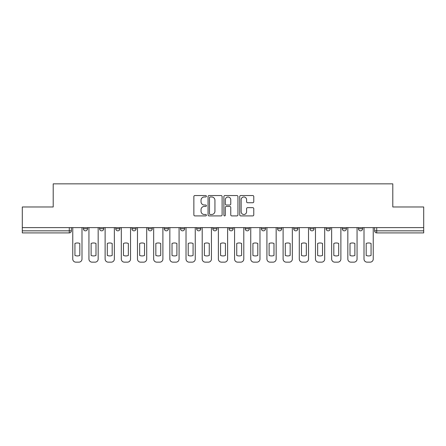 <?xml version="1.0" encoding="UTF-8"?>
<svg xmlns="http://www.w3.org/2000/svg" width="446" height="446" viewBox="0 0 446 446"><rect width="100%" height="100%" fill="white"/><g stroke="black" fill="none" stroke-linecap="round" stroke-linejoin="round"><path stroke-width="0.67" d="M206.403 196.262A0.714 0.714 0 0 0 205.695 195.549L194.874 195.549A1.02 1.02 0 0 0 193.859 196.569L193.859 214.894A1.02 1.02 0 0 0 194.874 215.909L205.695 215.909A0.714 0.714 0 0 0 206.403 215.201A0.714 0.714 0 0 0 205.695 214.487L204.29 214.487A3.256 3.256 0 0 1 201.035 211.226L201.035 209.704A3.256 3.256 0 0 1 204.29 206.442L205.695 206.442A0.714 0.714 0 0 0 206.403 205.729A0.714 0.714 0 0 0 205.695 205.015L204.29 205.015A3.256 3.256 0 0 1 201.035 201.759L201.035 200.232A3.256 3.256 0 0 1 204.29 196.976L205.695 196.976A0.714 0.714 0 0 0 206.403 196.262M358.461 227.616L358.461 228.759L362.609 228.759A2.074 2.074 0 0 1 360.535 230.833A2.074 2.074 0 0 1 358.461 228.759L358.461 227.616M342.277 227.616L342.277 228.759L346.43 228.759A2.074 2.074 0 0 1 344.351 230.833A2.074 2.074 0 0 1 342.277 228.759L342.277 227.616M261.378 227.616L261.378 228.759L265.526 228.759A2.074 2.074 0 0 1 263.452 230.833A2.074 2.074 0 0 1 261.378 228.759L261.378 227.616M212.837 227.616L212.837 228.759L216.985 228.759A2.074 2.074 0 0 1 214.911 230.833A2.074 2.074 0 0 1 212.837 228.759L212.837 227.616M180.474 227.616L180.474 228.759L184.622 228.759A2.074 2.074 0 0 1 182.548 230.833A2.074 2.074 0 0 1 180.474 228.759L180.474 227.616M164.295 227.616L164.295 228.759L168.443 228.759A2.074 2.074 0 0 1 166.369 230.833A2.074 2.074 0 0 1 164.295 228.759L164.295 227.616M131.932 228.759L131.932 227.616L131.932 228.759A2.074 2.074 0 0 0 134.006 230.833A2.074 2.074 0 0 1 131.932 228.759L136.08 228.759A2.074 2.074 0 0 1 134.006 230.833M99.569 228.759L99.569 227.616L99.569 228.759A2.074 2.074 0 0 0 101.649 230.833A2.074 2.074 0 0 1 99.569 228.759L103.723 228.759A2.074 2.074 0 0 1 101.649 230.833A2.074 2.074 0 0 0 103.723 228.759L103.723 227.616L103.723 228.759M252.754 202.729A1.02 1.02 0 0 0 253.774 201.709L253.774 196.569A1.02 1.02 0 0 0 252.754 195.549L240.74 195.549A1.02 1.02 0 0 0 239.719 196.569L239.719 214.894A1.02 1.02 0 0 0 240.74 215.909L252.754 215.909A1.02 1.02 0 0 0 253.774 214.894L253.774 208.683A1.02 1.02 0 0 0 252.754 207.663L247.614 207.663A1.02 1.02 0 0 0 246.593 208.683L246.593 211.761A2.726 2.726 0 0 1 243.873 214.487A2.726 2.726 0 0 1 241.147 211.761L241.147 199.696A2.726 2.726 0 0 1 243.873 196.976A2.726 2.726 0 0 1 246.593 199.696L246.593 201.709A1.02 1.02 0 0 0 247.614 202.729L252.754 202.729M22.3 227.616L22.3 206.977L53.208 206.977L53.208 183.847L392.792 183.847L392.792 206.977L423.7 206.977L423.7 227.616L22.3 227.616L22.3 230.833L71.36 230.833L71.36 227.616L71.36 230.833A2.074 2.074 0 0 1 69.286 232.907L22.3 232.907L22.3 230.833M222.108 196.569A1.02 1.02 0 0 0 221.093 195.549L209.079 195.549A1.02 1.02 0 0 0 208.059 196.569L208.059 214.894A1.02 1.02 0 0 0 209.079 215.909L221.093 215.909A1.02 1.02 0 0 0 222.108 214.894L222.108 196.569M224.907 195.549L236.921 195.549A1.02 1.02 0 0 1 237.941 196.569L237.941 214.894A1.02 1.02 0 0 1 236.921 215.909L231.781 215.909A1.02 1.02 0 0 1 230.76 214.894L230.76 207.462A1.02 1.02 0 0 0 229.746 206.442L226.334 206.442A1.02 1.02 0 0 0 225.314 207.462L225.314 215.201A0.714 0.714 0 0 1 224.606 215.909A0.714 0.714 0 0 1 223.892 215.201L223.892 196.569A1.02 1.02 0 0 1 224.907 195.549M374.64 227.616L374.64 230.833L423.7 230.833L423.7 232.907L376.714 232.907A2.074 2.074 0 0 1 374.64 230.833M423.7 227.616L423.7 230.833M362.609 227.616L362.609 228.759M346.43 227.616L346.43 228.759M330.246 227.616L330.246 228.759A2.074 2.074 0 0 1 328.172 230.833A2.074 2.074 0 0 1 326.098 228.759L330.246 228.759M326.098 227.616L326.098 228.759M314.068 227.616L314.068 228.759A2.074 2.074 0 0 1 311.994 230.833A2.074 2.074 0 0 1 309.92 228.759L314.068 228.759A2.074 2.074 0 0 1 311.994 230.833M309.92 227.616L309.92 228.759M297.889 227.616L297.889 228.759A2.074 2.074 0 0 1 295.81 230.833A2.074 2.074 0 0 1 293.736 228.759A2.074 2.074 0 0 0 295.81 230.833M293.736 227.616L293.736 228.759L297.889 228.759M281.705 227.616L281.705 228.759A2.074 2.074 0 0 1 279.631 230.833A2.074 2.074 0 0 1 277.557 228.759A2.074 2.074 0 0 0 279.631 230.833M277.557 227.616L277.557 228.759L281.705 228.759M265.526 227.616L265.526 228.759A2.074 2.074 0 0 1 263.452 230.833M249.347 227.616L249.347 228.759A2.074 2.074 0 0 1 247.268 230.833A2.074 2.074 0 0 1 245.194 228.759L249.347 228.759M245.194 227.616L245.194 228.759M229.015 227.616L229.015 228.759L233.163 228.759L233.163 227.616L233.163 228.759A2.074 2.074 0 0 1 231.089 230.833A2.074 2.074 0 0 1 229.015 228.759A2.074 2.074 0 0 0 231.089 230.833M216.985 227.616L216.985 228.759M200.806 227.616L200.806 228.759A2.074 2.074 0 0 1 198.732 230.833A2.074 2.074 0 0 1 196.653 228.759L200.806 228.759L200.806 227.616M196.653 227.616L196.653 228.759M184.622 228.759L184.622 227.616L184.622 228.759A2.074 2.074 0 0 1 182.548 230.833M168.443 228.759L168.443 227.616L168.443 228.759A2.074 2.074 0 0 1 166.369 230.833M152.264 227.616L152.264 228.759A2.074 2.074 0 0 1 150.19 230.833A2.074 2.074 0 0 1 148.111 228.759A2.074 2.074 0 0 0 150.19 230.833A2.074 2.074 0 0 0 152.264 228.759L152.264 227.616M148.111 227.616L148.111 228.759L152.264 228.759M136.08 227.616L136.08 228.759M119.902 227.616L119.902 228.759A2.074 2.074 0 0 1 117.828 230.833A2.074 2.074 0 0 1 115.754 228.759A2.074 2.074 0 0 0 117.828 230.833M115.754 227.616L115.754 228.759L119.902 228.759M87.539 227.616L87.539 228.759A2.074 2.074 0 0 1 85.465 230.833A2.074 2.074 0 0 1 83.391 228.759A2.074 2.074 0 0 0 85.465 230.833A2.074 2.074 0 0 0 87.539 228.759L87.539 227.616M83.391 227.616L83.391 228.759L87.539 228.759M69.286 227.616L69.286 232.907A2.074 2.074 0 0 0 71.36 230.833M210.2 196.976A0.714 0.714 0 0 0 209.486 197.69L209.486 213.773A0.714 0.714 0 0 0 210.2 214.487L211.672 214.487A3.256 3.256 0 0 0 214.933 211.226L214.933 200.232A3.256 3.256 0 0 0 211.672 196.976L210.2 196.976M230.76 199.747A2.726 2.726 0 0 0 228.04 197.026A2.726 2.726 0 0 0 225.314 199.747L225.314 204A1.02 1.02 0 0 0 226.334 205.015L229.746 205.015A1.02 1.02 0 0 0 230.76 204L230.76 199.747M74.939 243.444L74.939 255.458A6.484 6.484 0 0 0 79.812 255.458L79.812 243.444A6.484 6.484 0 0 0 74.939 243.444M72.759 227.616L72.759 259.042A3.111 3.111 0 0 0 75.87 262.153L78.881 262.153A3.111 3.111 0 0 0 81.992 259.042L81.992 227.616M91.118 243.444L91.118 255.458A6.484 6.484 0 0 0 95.996 255.458L95.996 243.444A6.484 6.484 0 0 0 91.118 243.444M88.938 227.616L88.938 259.042A3.111 3.111 0 0 0 92.054 262.153L95.059 262.153A3.111 3.111 0 0 0 98.17 259.042L98.17 227.616M107.302 243.444L107.302 255.458A6.484 6.484 0 0 0 112.175 255.458L112.175 243.444A6.484 6.484 0 0 0 107.302 243.444M105.122 227.616L105.122 259.042A3.111 3.111 0 0 0 108.233 262.153L111.238 262.153A3.111 3.111 0 0 0 114.354 259.042L114.354 227.616M123.481 243.444L123.481 255.458A6.484 6.484 0 0 0 128.353 255.458L128.353 243.444A6.484 6.484 0 0 0 123.481 243.444M121.301 227.616L121.301 259.042A3.111 3.111 0 0 0 124.412 262.153L127.422 262.153A3.111 3.111 0 0 0 130.533 259.042L130.533 227.616M139.659 243.444L139.659 255.458A6.484 6.484 0 0 0 144.537 255.458L144.537 243.444A6.484 6.484 0 0 0 139.659 243.444M137.48 227.616L137.48 259.042A3.111 3.111 0 0 0 140.596 262.153L143.601 262.153A3.111 3.111 0 0 0 146.712 259.042L146.712 227.616M155.838 243.444L155.838 255.458A6.484 6.484 0 0 0 160.716 255.458L160.716 243.444A6.484 6.484 0 0 0 155.838 243.444M153.664 227.616L153.664 259.042A3.111 3.111 0 0 0 156.775 262.153L159.78 262.153A3.111 3.111 0 0 0 162.896 259.042L162.896 227.616M172.022 243.444L172.022 255.458A6.484 6.484 0 0 0 176.895 255.458L176.895 243.444A6.484 6.484 0 0 0 172.022 243.444M169.842 227.616L169.842 259.042A3.111 3.111 0 0 0 172.953 262.153L175.964 262.153A3.111 3.111 0 0 0 179.075 259.042L179.075 227.616M188.201 243.444L188.201 255.458A6.484 6.484 0 0 0 193.079 255.458L193.079 243.444A6.484 6.484 0 0 0 188.201 243.444M186.021 227.616L186.021 259.042A3.111 3.111 0 0 0 189.137 262.153L192.142 262.153A3.111 3.111 0 0 0 195.253 259.042L195.253 227.616M204.38 243.444L204.38 255.458A6.484 6.484 0 0 0 209.258 255.458L209.258 243.444A6.484 6.484 0 0 0 204.38 243.444M202.205 227.616L202.205 259.042A3.111 3.111 0 0 0 205.316 262.153L208.321 262.153A3.111 3.111 0 0 0 211.437 259.042L211.437 227.616M220.564 243.444L220.564 255.458A6.484 6.484 0 0 0 225.436 255.458L225.436 243.444A6.484 6.484 0 0 0 220.564 243.444M218.384 227.616L218.384 259.042A3.111 3.111 0 0 0 221.495 262.153L224.505 262.153A3.111 3.111 0 0 0 227.616 259.042L227.616 227.616M236.742 243.444L236.742 255.458A6.484 6.484 0 0 0 241.62 255.458L241.62 243.444A6.484 6.484 0 0 0 236.742 243.444M234.563 227.616L234.563 259.042A3.111 3.111 0 0 0 237.679 262.153L240.684 262.153A3.111 3.111 0 0 0 243.795 259.042L243.795 227.616M252.921 243.444L252.921 255.458A6.484 6.484 0 0 0 257.799 255.458L257.799 243.444A6.484 6.484 0 0 0 252.921 243.444M250.747 227.616L250.747 259.042A3.111 3.111 0 0 0 253.858 262.153L256.863 262.153A3.111 3.111 0 0 0 259.979 259.042L259.979 227.616M269.105 243.444L269.105 255.458A6.484 6.484 0 0 0 273.978 255.458L273.978 243.444A6.484 6.484 0 0 0 269.105 243.444M266.925 227.616L266.925 259.042A3.111 3.111 0 0 0 270.036 262.153L273.047 262.153A3.111 3.111 0 0 0 276.158 259.042L276.158 227.616M285.284 243.444L285.284 255.458A6.484 6.484 0 0 0 290.162 255.458L290.162 243.444A6.484 6.484 0 0 0 285.284 243.444M283.104 227.616L283.104 259.042A3.111 3.111 0 0 0 286.22 262.153L289.225 262.153A3.111 3.111 0 0 0 292.336 259.042L292.336 227.616M301.463 243.444L301.463 255.458A6.484 6.484 0 0 0 306.341 255.458L306.341 243.444A6.484 6.484 0 0 0 301.463 243.444M299.288 227.616L299.288 259.042A3.111 3.111 0 0 0 302.399 262.153L305.404 262.153A3.111 3.111 0 0 0 308.52 259.042L308.52 227.616M317.647 243.444L317.647 255.458A6.484 6.484 0 0 0 322.519 255.458L322.519 243.444A6.484 6.484 0 0 0 317.647 243.444M315.467 227.616L315.467 259.042A3.111 3.111 0 0 0 318.578 262.153L321.588 262.153A3.111 3.111 0 0 0 324.699 259.042L324.699 227.616M333.825 243.444L333.825 255.458A6.484 6.484 0 0 0 338.698 255.458L338.698 243.444A6.484 6.484 0 0 0 333.825 243.444M331.646 227.616L331.646 259.042A3.111 3.111 0 0 0 334.762 262.153L337.767 262.153A3.111 3.111 0 0 0 340.878 259.042L340.878 227.616M350.004 243.444L350.004 255.458A6.484 6.484 0 0 0 354.882 255.458L354.882 243.444A6.484 6.484 0 0 0 350.004 243.444M347.83 227.616L347.83 259.042A3.111 3.111 0 0 0 350.941 262.153L353.946 262.153A3.111 3.111 0 0 0 357.062 259.042L357.062 227.616M366.188 243.444L366.188 255.458A6.484 6.484 0 0 0 371.061 255.458L371.061 243.444A6.484 6.484 0 0 0 366.188 243.444M364.008 227.616L364.008 259.042A3.111 3.111 0 0 0 367.119 262.153L370.13 262.153A3.111 3.111 0 0 0 373.241 259.042L373.241 227.616M376.714 227.616L376.714 232.907"/></g></svg>
